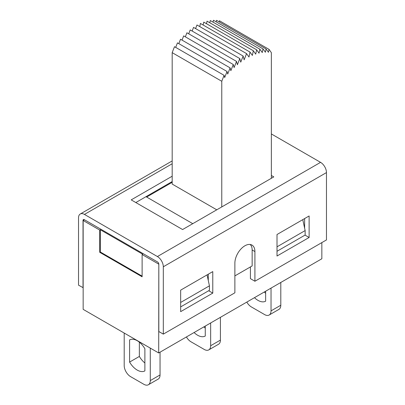 <?xml version="1.0" encoding="UTF-8"?>
<svg xmlns="http://www.w3.org/2000/svg" width="405" height="405" viewBox="0 0 405 405"><rect width="100%" height="100%" fill="white"/><g stroke="black" fill="none" stroke-linecap="round" stroke-linejoin="round"><path stroke-width="0.61" d="M192.76 223.671L146.002 196.673L135.827 202.546M172.181 182.301L146.645 197.043M216.761 209.815L172.181 184.078L172.181 52.65L174.499 46.702L224.092 75.33L221.768 81.278L172.181 52.65M172.181 181.556L146.002 196.673M148.397 384.75L158.163 379.115A9.082 5.245 -120 0 0 160.041 374.954L150.28 380.594A9.082 5.245 60 0 1 148.397 384.75A9.082 5.245 60 0 1 143.856 384.299L130.623 376.66A9.082 5.245 60 0 1 124.198 365.538L124.198 333.047M160.041 352.183L160.041 374.954M150.28 348.103L150.28 380.594M139.36 342.19L139.36 356.44A15.441 8.915 -120 0 0 144.884 362.996M208.777 349.89L218.538 344.255A9.082 5.245 -120 0 0 220.421 340.094L210.656 345.733A9.082 5.245 60 0 1 208.777 349.89A9.082 5.245 60 0 1 204.236 349.439L191.003 341.8A9.082 5.245 60 0 1 186.427 336.95M220.421 317.323L220.421 340.094M210.656 322.962L210.656 345.733M203.857 326.891A15.441 8.915 -120 0 0 205.264 328.136M271.036 288.102L271.036 310.873A9.082 5.245 60 0 1 269.153 315.029A9.082 5.245 60 0 1 264.612 314.584L251.378 306.944A9.082 5.245 60 0 1 246.807 302.089M265.639 291.215L265.639 301.188A15.441 8.915 60 0 1 254.472 297.665M269.153 315.029L278.918 309.395A9.082 5.245 -120 0 0 280.802 305.238L271.036 310.873M280.802 282.467L280.802 305.238M129.595 339.916A15.441 8.915 60 0 1 144.884 348.74L144.884 370.904A15.441 8.915 60 0 1 129.595 362.08L129.595 339.916M129.595 362.08L139.36 356.44M205.264 326.076L205.264 336.044A15.441 8.915 60 0 1 194.091 332.525M264.232 292.03A15.441 8.915 -120 0 0 265.639 293.276M195.575 28.578L196.977 24.983L246.564 53.617L244.139 59.834L243.132 56.037L240.747 62.152L239.8 58.568L237.391 64.744L236.505 61.398L234.09 67.6L233.27 64.506L230.855 70.698L230.111 67.878L227.711 74.024L227.043 71.493L224.679 77.557L224.092 75.33M192.127 31.043L193.544 27.403L243.132 56.037M188.71 33.802L190.213 29.94L239.8 58.568M185.333 36.83L186.918 32.77L236.505 61.398M182.027 40.12L183.683 35.878L233.27 64.506M178.807 43.644L180.524 39.25L230.111 67.878M175.694 47.39L177.456 42.864L227.043 71.493M271.355 178.296L271.355 52.65L269.036 49.38L268.449 52.291L266.085 48.954L265.412 52.26L263.017 48.878L262.273 52.559L259.858 49.157L259.038 53.197L256.618 49.785L255.732 54.154L253.327 50.757L252.376 55.439L249.991 52.073L248.989 57.034L246.564 53.617M219.216 21.895L219.449 20.751L269.036 49.38M216.189 21.845L216.498 20.326L266.085 48.954M213.05 22.133L213.43 20.25L263.017 48.878M209.815 22.761L210.271 20.528L259.858 49.157M206.51 23.728L207.031 21.156L256.618 49.785M203.153 25.029L203.74 22.128L253.327 50.757M199.766 26.598L200.404 23.444L249.991 52.073M221.768 206.925L221.768 81.278M326.47 172.586A8.358 4.825 -120 0 0 320.558 162.349L157.408 256.542A8.358 4.825 60 0 1 163.316 266.779L326.47 172.586L326.47 239.932L254.912 281.242L254.912 251.576A14.17 8.181 120 0 0 251.981 245.086A14.17 8.181 120 0 0 241.061 248.883A14.17 8.181 120 0 0 234.875 263.144L234.875 292.81L163.316 334.125L158.821 331.528L158.821 264.182A1.817 1.048 -120 0 0 157.535 261.959L84.311 219.682A1.817 1.048 -120 0 0 83.405 219.591A1.817 1.048 -120 0 0 83.025 220.421L84.311 219.682M254.912 281.242L250.417 278.645L250.417 266.925M304.631 218.568L304.631 228.212M208.281 274.195L208.281 280.498M157.408 256.542L84.442 214.417L172.181 163.757M83.157 287.697L78.529 285.171L78.529 217.824A8.358 4.825 60 0 1 80.261 214.002A8.358 4.825 60 0 1 84.442 214.417M83.025 287.768L83.025 220.421M163.316 334.125L163.316 266.779M271.355 133.944L320.558 162.349M271.355 175.476L273.8 176.884L182.589 229.544L131.2 199.878L172.181 176.215M309.126 237.482L309.126 215.971L277.01 234.515L277.01 256.026L309.126 237.482L305.016 235.108M212.777 293.109L212.777 271.598L180.66 290.142L180.66 311.653L212.777 293.109L208.666 290.734M158.816 264.035L158.694 352.963L321.843 258.77L321.843 242.6M99.726 252.315L99.726 230.065L100.308 229.731L142.702 254.208L142.12 254.537L142.12 276.792L99.726 252.315L100.308 251.981L142.12 276.124M100.308 229.731L100.308 251.981M158.694 264.106L142.12 254.537M99.726 230.065L83.157 220.497L84.442 219.753M234.875 275.901L252.153 265.928L252.153 249.981A13.173 7.604 120 0 0 250.148 244.473M180.66 306.904L209.436 290.289L209.436 285.839L207.066 274.894M209.436 285.839L180.66 302.454M302.773 219.642L305.142 230.582L277.01 246.827M305.142 230.582L305.142 235.037L277.01 251.277M158.694 352.963L83.157 309.354L83.157 220.497M254.912 251.576L252.153 249.981M80.261 214.002L172.181 160.932"/></g></svg>
